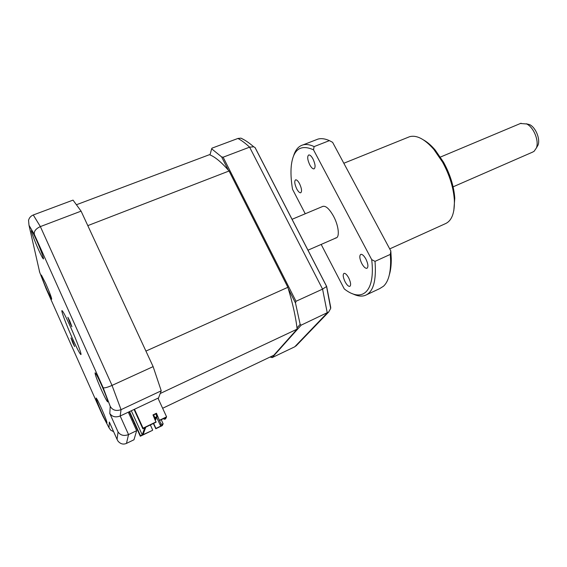 <?xml version="1.0" encoding="UTF-8"?>
<svg xmlns="http://www.w3.org/2000/svg" width="567" height="567" viewBox="0 0 567 567"><rect width="100%" height="100%" fill="white"/><g stroke="black" fill="none" stroke-linecap="round" stroke-linejoin="round"><path stroke-width="0.85" d="M101.358 384.695C98.013 377.338 95.922 373.384 95.093 372.831C94.88 374.149 96.978 379.847 101.394 389.919C104.739 397.29 106.844 401.28 107.702 401.883C107.936 400.614 105.823 394.887 101.358 384.695M69.713 320.816L67.863 317.293L70.053 323.211L71.91 326.748L69.713 320.816M72.647 341.249L70.946 337.939L72.93 343.226L74.638 346.543L72.647 341.249M36.401 239.954C33.779 234.171 32.142 231.06 31.497 230.62C30.568 230.11 34.481 240.699 38.443 249.487C41.072 255.299 42.723 258.446 43.39 258.913C44.325 259.466 40.448 248.92 36.401 239.954M45.75 283.571L41.37 275.023C41.341 276.342 43.305 281.537 47.259 290.616L51.675 299.227C51.717 297.966 49.747 292.742 45.75 283.571M101.5 408.488C98.559 401.975 96.759 398.481 96.106 397.991C96.014 399.076 97.815 403.846 101.521 412.308C104.456 418.822 106.263 422.344 106.95 422.876C107.05 421.834 105.235 417.036 101.5 408.488M70.627 327.173C65.956 316.875 63.093 311.354 62.016 310.61C60.804 310.106 66.247 324.622 72.151 337.776C76.814 348.117 79.72 353.716 80.868 354.559C82.08 355.148 76.701 340.689 70.627 327.173M118.064 431.955L109.807 413.513C112.174 416.83 115.633 417.659 120.183 416.008L128.291 412.188L136.654 430.679L133.975 439.765L126.484 443.394C123.28 444.769 120.445 443.996 117.971 441.091L117.05 439.354L118.064 431.955C120.487 435.385 123.982 436.264 128.539 434.584L126.484 443.394M128.291 412.188L158.562 397.906L161.234 390.805L121.047 409.665L120.183 416.008L128.539 434.584L136.654 430.679M132.749 419.587L131.835 420.027M134.457 423.365L133.543 423.804M109.807 413.513L110.211 406.341L103.13 387.658L34.36 234.469C33.751 231.379 35.749 228.756 40.363 226.594L81.088 211.137L73.03 200.116L33.276 214.978C30.767 216.027 29.193 217.82 28.548 220.365L29.002 225.305L39.711 272.38L46.154 288.787L102.981 416.256L109.006 427.752L109.325 422.061L117.05 439.354M81.088 211.137L153.125 366.622L112.032 385.411L121.047 409.665C116.129 411.344 112.521 410.232 110.211 406.341M153.125 366.622L161.234 390.805M103.13 387.658C104.208 388.26 107.17 387.509 112.032 385.411L40.363 226.594L33.276 214.978M109.693 422.869L109.325 422.061M113.627 431.678L110.756 430.197L109.006 427.752M103.201 416.688L102.981 416.256M39.307 270.955L39.711 272.38M296.988 327.939L300.156 324.374L301.205 325.132L328.683 312.006L330.681 308.448L330.724 307.442L326.656 286.441L255.115 147.611M301.205 325.132L272.139 357.607L294.72 346.82L327.258 312.906L322.573 289.127L326.656 286.441M223.129 157.208L296.009 301.275L322.573 289.127L249.608 147.151L223.129 157.208L221.619 156.903L211.654 148.809L211.973 148.164L237.92 138.461L240.968 138.15L244.625 140.084M237.92 138.461C241.507 140.347 245.398 143.245 249.608 147.151L253.718 146.796L255.008 147.512L326.635 286.498M296.832 345.112L294.72 346.82M221.619 156.903L228.295 170.114M288.362 288.915L295.492 303.026L296.009 301.275M209.981 154.911L211.654 148.809M270.346 356.905L272.139 357.607M271.983 356.119L270.842 357.408M300.156 324.374L295.492 303.026M156.336 417.149L156.634 417.794L154.72 418.715M154.819 418.928L156.634 417.794M155.797 418.46L156.088 419.098L155.11 419.566M155.209 419.771L156.088 419.098M155.273 419.743L155.493 420.395M155.968 413.804L157.187 416.469L154.89 417.574L153.664 414.902M153.43 415.016L154.756 417.907L157.187 416.469M156.946 416.589L155.727 413.917M152.275 424.031L154.458 422.975M153.423 423.606L155.783 428.758L162.261 425.619L163.14 423.84L162.268 424.265L160.993 423.825L160.305 425.271L161.567 425.704L155.932 428.432L153.671 423.485M129.205 411.755L140.297 436.257L152.523 430.339L143.04 434.669L145.754 427.171L156.003 422.231L152.977 414.909L156.464 413.244L159.476 420.558L156.464 413.244M159.49 420.551L160.993 423.825M161.241 419.715L163.14 423.84M156.549 417.043L156.853 417.702L157.002 416.83M156.542 417.05L160.305 425.271M143.04 434.669L145.783 427.157M153.097 415.172L156.301 413.641M159.476 420.558L165.479 417.673L164.699 419.268L165.607 418.829L166.585 416.844L159.646 420.182M166.585 416.844L157.98 398.176M163.374 418.807L164.699 419.268M150.354 424.952L152.665 430.013M161.567 425.704L162.268 424.265M156.166 421.862L143.061 428.17L142.849 428.787L144.72 427.887L142.246 434.868L131.317 410.756M129.56 411.585L140.481 435.718L142.246 434.868M140.481 435.718L140.297 436.257M134.074 409.452L142.849 428.787M134.478 409.268L143.061 428.17M158.243 398.75L160.22 393.505L297.129 329.136C295.825 317.286 292.735 303.345 287.873 287.306L229.061 171C221.442 162.162 214.9 156.726 209.429 154.692L76.637 204.666M287.873 287.306L145.925 351.086L87.8 225.631L229.061 171M162.637 408.275L273.818 355.247L297.129 329.136M453.097 186.834L532.654 152.098L534.128 151.261L536.368 147.987C539.26 141.041 533.795 127.391 526.743 123.989L520.449 123.486M526.36 123.79L529.798 124.697C535.829 127.61 540.479 139.227 538.005 145.173L536.495 147.626M315.578 140.021L318.087 139.05C321.354 138.199 325.132 138.724 329.406 140.623L332.609 142.324L390.819 250.954L390.309 254.399L390.628 260.685C390.706 273.188 388.338 281.693 383.54 286.186L379.706 288.61L366.7 294.712M299.553 183.715C301.736 188.528 302.119 191.554 300.694 192.794C299.553 192.922 298.235 191.625 296.739 188.896C294.564 184.098 294.188 181.079 295.613 179.824C296.747 179.696 298.058 180.993 299.553 183.715M365.906 259.076C368.167 263.924 368.515 267 366.934 268.304C365.417 268.531 363.702 266.958 361.803 263.563C359.542 258.729 359.209 255.66 360.796 254.356C362.292 254.122 364 255.696 365.906 259.076M389.713 248.892L445.116 223.802C451.75 221.002 454.826 213.008 454.337 199.811C453.423 187.393 449.503 174.834 442.565 162.134L433.861 149.419C424.768 139.071 416.695 134.826 409.636 136.69L407.978 137.356M453.806 210.733L454.777 198.188C453.912 186.337 450.17 174.352 443.557 162.247L435.25 150.113C431.374 145.549 427.504 142.182 423.634 140.006M312.984 158.951C315.351 164.182 315.699 167.492 314.026 168.874C312.764 169.023 311.347 167.683 309.78 164.855C307.42 159.653 307.08 156.35 308.76 154.954C310.007 154.805 311.418 156.138 312.984 158.951M348.698 277.887C350.789 282.387 351.164 285.215 349.818 286.37C348.464 286.569 346.898 285.045 345.112 281.82C343.028 277.341 342.659 274.52 344.006 273.351C345.346 273.152 346.905 274.669 348.698 277.887M390.309 254.399L375.014 261.366L371.704 259.629L313.501 149.816L314.118 146.598L329.406 140.623M321.17 244.427L344.282 288.922C361.923 302.934 375.552 292.246 371.704 259.629M375.014 261.366C376.509 280.778 373.263 292.118 365.283 295.379C361.618 296.711 357.38 296.165 352.568 293.741M293.571 155.911C295.428 149.787 298.618 146.102 303.125 144.854C306.279 144.046 309.943 144.628 314.118 146.598M313.501 149.816C300.567 144.053 293.16 149.39 291.282 165.812C290.623 172.552 291.041 180.377 292.529 189.286L305.244 213.766M390.819 250.954L391.258 258.545C391.343 264.867 390.727 270.204 389.409 274.541M322.68 206.452C325.699 205.481 329.335 208.762 333.58 216.296C339.009 226.311 339.931 238.416 335.416 237.998M34.36 234.469L29.002 225.305M253.718 146.796C249.317 142.941 245.064 140.056 240.968 138.15M295.981 345.998L328.683 312.006M330.681 308.448L326.578 286.597M336.529 237.722L307.973 250.189M521.066 123.223L440.41 157.066M323.098 206.275L292.055 219.301M529.798 124.697L526.743 123.989M538.005 145.173L536.368 147.987M409.636 136.69L343.822 163.253M435.25 150.113L433.861 149.419M318.087 139.05L303.125 144.854M454.777 198.188L454.337 199.811M391.258 258.545L390.628 260.685"/></g></svg>
